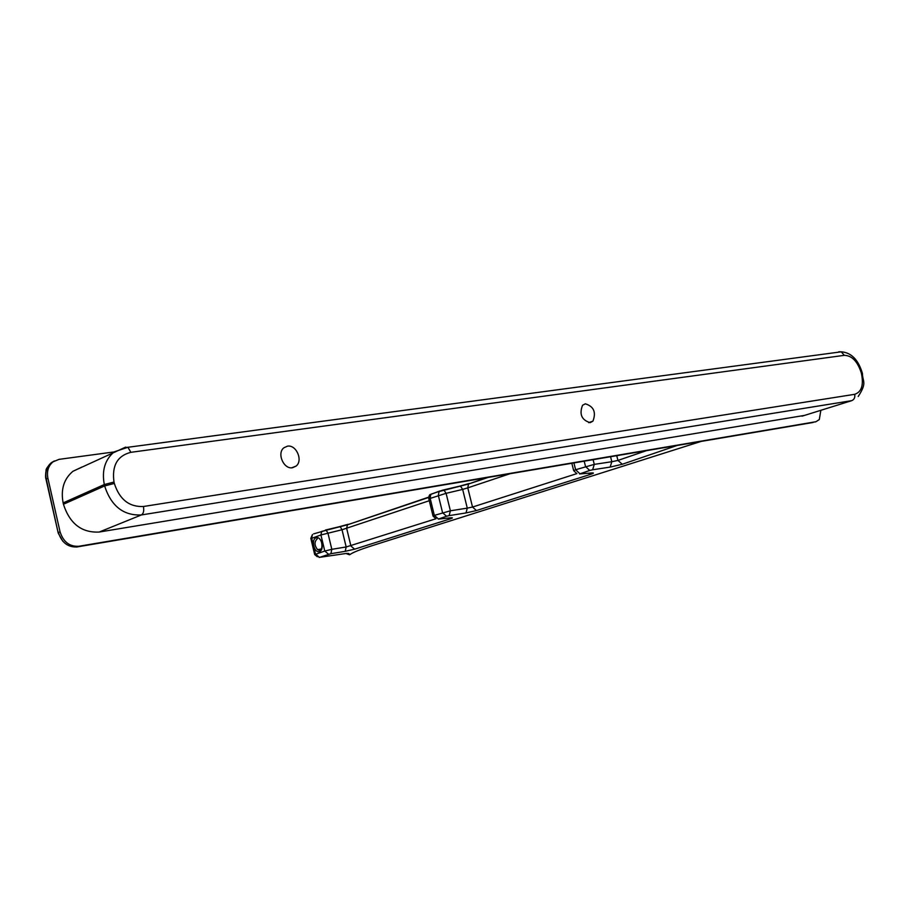<?xml version="1.0" encoding="UTF-8"?>
<svg xmlns="http://www.w3.org/2000/svg" width="909" height="909" viewBox="0 0 909 909"><rect width="100%" height="100%" fill="white"/><g stroke="black" fill="none" stroke-linecap="round" stroke-linejoin="round"><path stroke-width="1.36" d="M58.119 532.617L46.166 479.941L46.268 479.043L47.904 478.259C46.586 471.226 48.336 465.738 53.131 461.772L59.085 459.352L114.011 451.943M804.522 415.402L99.229 532.038L141.384 514.948L851.744 400.653C854.255 399.551 855.233 397.438 854.687 394.313L143.429 506.506C144.179 510.824 143.497 513.63 141.384 514.948C123.408 515.755 111.159 506.086 104.626 485.94L63.437 504.256C69.72 523.664 81.651 532.924 99.229 532.038M47.904 478.259L60.051 531.799C63.323 541.946 69.595 546.775 78.878 546.264L815.952 421.719L819.304 419.549L820.85 410.3M287.426 446.183L283.881 447.785C276.597 453.284 283.767 469.646 292.596 467.715L296.141 466.056C303.299 460.499 296.232 444.365 287.426 446.183M82.037 466.999L72.947 471.282C63.891 478.895 60.619 489.44 63.13 502.904L63.437 504.256M585.339 403.812L582.544 405.289C579.101 414.243 581.635 420.038 590.134 422.662L592.929 421.151C596.315 412.22 593.782 406.448 585.339 403.812M677.057 445.49L622.301 464.249L610.155 467.09L611.825 461.715L617.938 460.42L646.549 450.637M351.76 553.411L349.579 554.785L345.965 553.501M346.943 553.365L348.352 554.001M429.275 500.723L342.023 529.742L340.341 526.925L339.296 526.72L325.433 530.038M314.639 554.354L310.878 538.617L320.922 534.969L342.023 529.742L346.17 546.968L331.819 549.32L330.887 553.695L345.215 551.32L346.17 546.968L436.013 518.732M590.577 473.055L591.861 472.941C594.236 472.805 593.884 473.259 590.77 474.282L476.441 510.551L466.022 512.937L467.271 508.12L472.521 507.04L467.783 487.849L462.658 489.406L460.636 486.338L459.431 486.201L443.16 490.031M345.215 551.32L354.635 549.172L350.908 546.002L346.659 528.345L347.408 524.811L321.695 531.413L320.922 534.969L324.774 551.047L331.819 549.32L327.944 533.129L326.263 530.288L313.65 533.867M431.241 494.189L432.048 493.757M433.002 515.903L428.821 498.848L446.092 493.326L444.069 490.246L442.876 490.099L430.866 494.314L439.82 490.985M330.887 553.695L319.604 557.342L345.534 553.558M319.604 557.342L319.025 557.399M354.635 549.172L450.432 518.789C452.989 517.948 453.046 517.619 450.614 517.823L449.716 517.925M466.022 512.937L449.148 515.63L450.387 510.801L434.343 515.38L433.048 516.107L435.661 518.471M610.155 467.09L592.645 469.771L594.281 464.374L575.624 469.748L573.909 462.931M62.812 541.207L58.256 533.208L46.268 479.043C44.961 472.01 46.7 466.522 51.495 462.567L54.347 460.965M815.952 421.719L815.134 421.969M76.322 547.059L813.032 422.492M851.744 400.653L802.011 416.186M78.878 546.264L77.208 546.934C67.925 547.445 61.664 542.628 58.403 532.492L60.051 531.799M63.13 502.904L104.308 484.542L104.626 485.94L114.329 483.452C119.488 499.405 129.192 507.097 143.429 506.506M858.21 396.483C867.425 382.394 862.55 381.791 862.436 373.599L861.448 373.565C863.811 385.109 861.55 392.029 854.687 394.313M862.425 373.519L862.175 372.61L861.187 372.576L861.448 373.565M838.734 351.794L841.257 351.817L844.291 355.339C851.801 355.51 857.437 361.248 861.187 372.576M124.51 447.648L127.919 447.285L130.896 452.318C117.363 455.784 111.739 465.703 114 482.054L114.329 483.452M114 482.054L104.308 484.542C101.672 470.567 104.955 459.681 114.17 451.864L127.919 447.285L841.257 351.817C851.097 352.556 858.062 359.464 862.152 372.531M125.703 447.092L72.947 471.282M130.896 452.318L844.291 355.339M467.271 508.12L450.387 510.801L446.092 493.326L462.658 489.406L467.271 508.12M576.897 473.6L472.521 507.04L476.441 510.551M449.148 515.63L446.546 516.232L442.581 512.721L438.32 495.371L439.058 491.542L468.487 484.031L467.783 487.849L509.972 473.748M701.123 441.41L372.792 545.468C360.146 549.479 352.408 552.581 349.579 554.785L348.795 553.467L345.999 553.49M592.645 469.771L589.725 470.453L585.544 466.533L584.192 461.193M591.861 472.941L579.533 473.964L589.725 470.453M446.546 516.232L438.263 519.107L450.614 517.823M610.553 456.727L611.825 461.715L594.281 464.374L593.1 459.681M348.17 524.266L339.5 526.675M428.594 497.166L347.408 524.811L428.571 497.473M469.271 483.463L459.715 486.133M488.031 477.452L468.487 484.031L486.19 477.77M622.301 464.249L617.938 460.42L616.734 455.682M428.753 498.677C428.855 495.757 429.559 494.303 430.866 494.314L430.116 498.132L434.343 515.38L438.297 518.869M316.173 537.798C321.422 535.674 324.888 550.138 319.457 551.536C314.207 553.581 310.787 539.253 316.173 537.798M328.535 554.229L324.774 551.047L314.696 554.592L317.332 556.751M310.787 538.412L312.446 534.549L311.673 538.083L315.491 554.047L319.229 557.206M579.794 473.623L575.624 469.748L573.693 470.68L576.624 473.43M373.497 545.241L372.792 545.468M450.432 518.789L448.217 518.073M590.77 474.282L588.225 473.248M319.945 550.297L317.571 549.672C314.264 545.298 314.184 541.662 317.332 538.753M45.984 479.191C45.427 477.577 45.45 474.668 46.075 470.464C45.677 469.385 47.484 466.76 51.495 462.567L53.131 461.772M291.744 467.794L296.141 466.056M588.623 422.662L592.929 421.151M348.567 554.49L346.272 553.456M319.82 539.298C321.491 539.503 323.649 548.934 319.684 550.468L317.571 549.672L321.343 548.968M573.659 470.567L571.829 463.283"/></g></svg>
